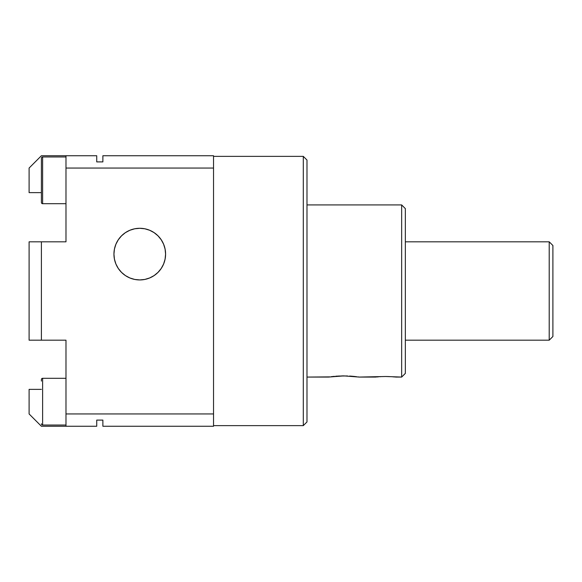 <?xml version="1.0" encoding="UTF-8"?>
<svg xmlns="http://www.w3.org/2000/svg" width="582" height="582" viewBox="0 0 582 582"><rect width="100%" height="100%" fill="white"/><g stroke="black" fill="none" stroke-linecap="round" stroke-linejoin="round"><path stroke-width="0.87" d="M42.624 425.027A1.229 1.229 0 0 1 41.395 423.798A1.229 1.229 0 0 0 42.624 425.027L65.984 425.027L42.624 425.027L42.624 378.3L42.624 425.027M41.395 379.529A1.229 1.229 0 0 1 42.624 378.3A1.229 1.229 0 0 0 41.395 379.529L41.395 381.086M42.624 203.7A1.229 1.229 0 0 1 41.395 202.471L41.395 200.914L41.395 202.471A1.229 1.229 0 0 0 42.624 203.7L65.984 203.7L42.624 203.7L65.984 203.7L42.624 203.7L42.624 156.973L42.624 203.7M41.395 158.202A1.229 1.229 0 0 1 42.624 156.973A1.229 1.229 0 0 0 41.395 158.202L41.395 202.471M303.295 156.362L213.536 156.362L303.295 156.362L303.295 425.638L303.295 156.362L306.983 160.05L303.295 156.362M329.754 376.889L306.983 377.071L306.983 421.95L303.295 425.638L213.536 425.638L303.295 425.638L306.983 421.95L306.983 160.05L306.983 377.071L328.503 377.071L343.86 375.892L359.24 377.071L385.677 376.503L401.66 377.071L401.66 204.929L306.983 204.929L401.66 204.929L401.66 377.071L405.348 373.382L405.348 208.618L401.66 204.929L405.348 208.618L405.348 373.382L401.66 377.071L395.513 377.071M144.787 279.44A25.819 25.819 0 0 0 144.809 279.433L139.76 279.935L134.726 279.44L129.881 277.97L125.414 275.584L121.507 272.369L118.291 268.455L115.905 263.995L114.436 259.15L113.941 254.116L114.436 249.074L115.905 244.229L118.291 239.769L121.507 235.856L125.414 232.64L129.881 230.254L134.726 228.784L139.76 228.29L144.802 228.784L149.647 230.254L154.106 232.64L158.02 235.856L161.229 239.769L163.615 244.229L165.084 249.074L165.586 254.116L165.084 259.15L163.615 263.995L161.229 268.455L158.02 272.369L154.106 275.584A25.819 25.819 0 0 0 139.76 228.29A25.819 25.819 0 0 1 165.586 254.116A25.819 25.819 0 0 1 139.76 279.935A25.819 25.819 0 0 0 139.782 279.935M154.106 275.584L149.647 277.97A25.819 25.819 0 0 0 149.647 277.963L144.802 279.44M65.984 378.3L42.624 378.3L65.984 378.3M65.984 156.973L42.624 156.973L65.984 156.973M331.267 376.685L334.475 376.336M335.632 376.234L337.509 376.096M343.926 375.892L341.634 375.921M338.237 376.052L347.49 375.957M349.622 376.059L351.688 376.198M356.475 376.685L352.161 376.241M354.169 376.423L353.667 376.372M549.212 241.814L405.348 241.814L549.212 241.814L549.212 340.186L549.212 241.814L552.9 245.502L549.212 241.814M405.348 340.186L549.212 340.186L552.9 336.498L552.9 245.502L552.9 336.498L549.212 340.186L405.348 340.186M379.762 376.714L380.999 376.634M386.499 376.51L389.438 376.59M394.749 376.983L392.632 376.787M381.916 376.59L385.677 376.503M376.59 376.991L378.722 376.787M357.974 376.889L359.24 377.071L357.974 376.889M41.395 159.759L41.395 200.914M375.841 377.071L359.24 377.071M29.1 168.045L29.1 192.635L41.395 192.635L29.1 192.635L29.1 168.045L41.395 155.743L29.1 168.045M96.728 155.743L96.728 161.898L96.728 155.743L41.395 155.743L96.728 155.743M29.1 389.365L29.1 413.955L41.395 426.257L29.1 413.955L29.1 389.365L41.395 389.365L29.1 389.365M96.728 420.102L96.728 426.257L41.395 426.257L65.984 426.257L65.984 340.186L29.1 340.186L29.1 241.814L29.1 340.186L65.984 340.186L65.984 426.257L96.728 426.257L96.728 420.102L102.876 420.102L102.876 426.257L213.536 426.257L213.536 413.955L65.984 413.955L213.536 413.955L213.536 155.743L102.876 155.743L102.876 161.898L96.728 161.898L102.876 161.898L102.876 155.743L213.536 155.743L213.536 168.045L65.984 168.045L213.536 168.045L213.536 426.257L102.876 426.257L102.876 420.102L96.728 420.102M306.983 421.95L306.983 160.05M139.76 228.29A25.819 25.819 0 0 0 113.941 254.116A25.819 25.819 0 0 0 139.76 279.935A25.819 25.819 0 0 1 113.941 254.116A25.819 25.819 0 0 1 139.76 228.29M65.984 155.743L65.984 168.045L65.984 155.743M65.984 241.814L65.984 168.045L65.984 241.814L41.395 241.814L65.984 241.814M29.1 241.814L41.395 241.814L41.395 340.186L41.395 241.814L29.1 241.814M158.02 272.369L155.481 274.595M149.647 277.97L146.446 279.054"/></g></svg>
